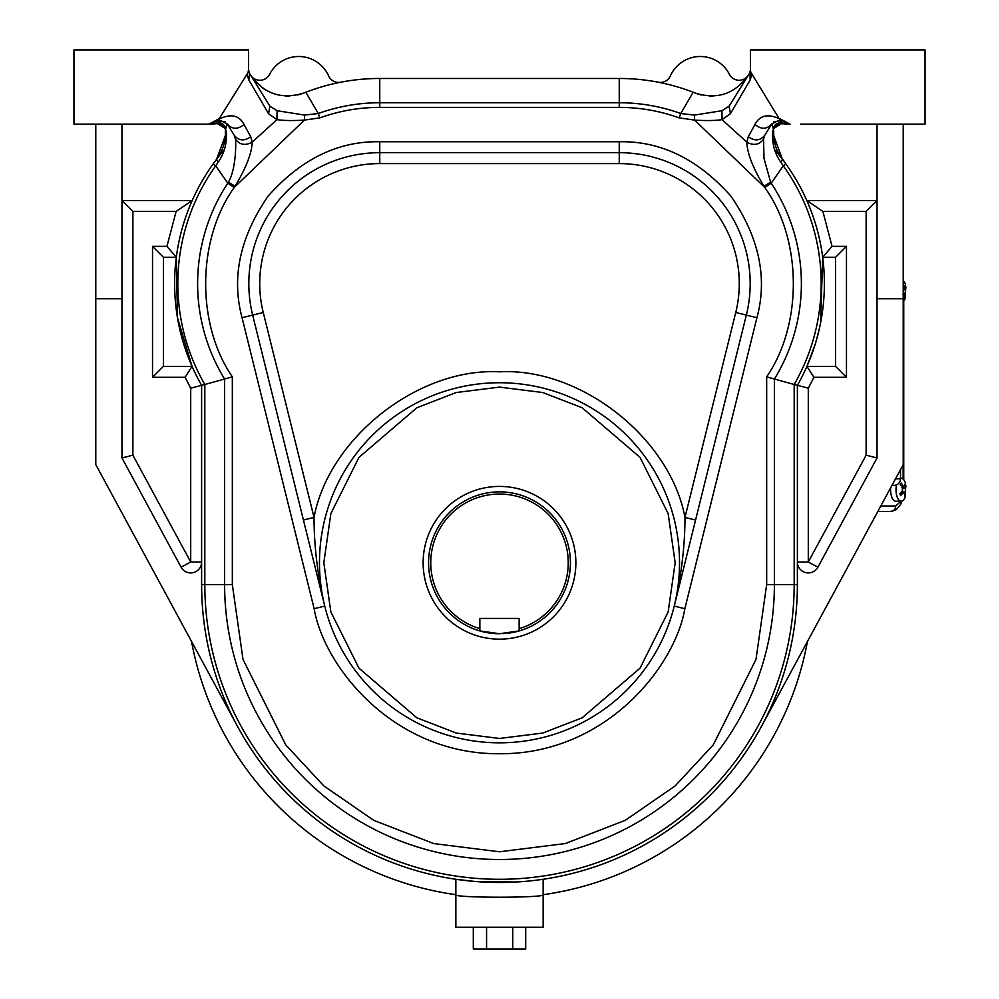 <?xml version="1.0" encoding="UTF-8"?>
<svg xmlns="http://www.w3.org/2000/svg" width="999" height="999" viewBox="0 0 999 999"><rect width="100%" height="100%" fill="white"/><g stroke="black" fill="none" stroke-linecap="round" stroke-linejoin="round"><path stroke-width="1.5" d="M774.562 149.6A205.132 205.132 0 0 1 782.454 159.34L785.876 163.961A205.132 205.132 0 0 1 797.377 385.339L797.377 584.615A297.877 297.877 0 0 1 499.5 882.492A297.877 297.877 0 0 1 201.623 584.615L201.623 385.339A205.132 205.132 0 0 1 213.124 163.961L216.546 159.34C223.202 150.225 226.124 140.26 225.337 129.445L225.187 128.459L217.395 123.564M305.482 92.395A205.132 205.132 0 0 0 304.008 92.969L305.856 92.245A205.132 205.132 0 0 1 379.757 78.471L619.243 78.471A205.132 205.132 0 0 1 693.144 92.245L694.992 92.969A205.132 205.132 0 0 0 693.506 92.383M216.596 159.278A205.132 205.132 0 0 1 224.438 149.6M900.524 478.384A11.451 5.207 -90 0 1 901.21 478.284A11.451 5.207 -90 0 1 905.469 483.166L905.469 496.316A11.451 5.207 -90 0 1 904.52 498.576A11.451 5.207 -90 0 1 901.21 501.198L895.766 501.198A11.451 5.207 -90 0 1 890.646 487.824M901.21 501.198A11.451 5.207 -90 0 1 896.503 484.865M905.306 491.608A21.641 14.885 28.8 0 1 905.519 494.805L904.607 496.466A21.641 14.885 -151.2 0 0 904.395 493.269L902.996 492.969L900.561 495.616A20.292 13.949 -151.2 0 0 899.799 493.593L902.247 490.959L902.372 487.887A21.641 14.885 -151.2 0 0 900.186 484.677L901.11 483.017A21.641 14.885 28.8 0 1 903.296 486.213L904.682 486.513L905.156 483.878A20.292 13.949 28.8 0 1 905.906 485.889L905.306 491.608L902.684 491.608L903.009 492.47M904.395 493.269L900.449 492.969M901.335 486.213L904.682 486.513M904.595 494.805L905.519 494.805M905.444 488.536L902.821 488.536A2.185 0.987 90 0 0 902.684 488.811M902.472 490.584A2.185 0.987 90 0 0 902.684 491.608M904.869 485.889L905.906 485.889M902.821 488.536L903.658 487.012M899.899 493.818L900.274 493.131M903.758 492.47L900.998 492.47A2.185 0.987 90 0 0 900.923 492.482M877.846 511.451L890.858 511.451A5.457 4.858 90 0 0 895.716 506.006L880.793 506.006M891.97 485.377L893.98 485.377A6.543 6.543 0 0 0 900.524 478.833L900.524 469.567M518.194 631.206A70.929 70.929 0 0 0 519.143 630.931L499.5 633.716L479.857 630.931A70.929 70.929 0 0 0 499.5 633.716M503.359 633.603A70.929 70.929 0 0 0 505.232 633.478M507.042 633.304A70.929 70.929 0 0 0 517.869 631.293M479.857 628.658L479.857 630.931A70.929 70.929 0 0 1 441.658 521.74A70.929 70.929 0 0 1 557.342 521.74A70.929 70.929 0 0 1 519.143 630.931L519.143 618.431L479.857 618.431L479.857 628.658A68.744 68.744 0 0 1 443.556 522.839A68.744 68.744 0 0 1 555.444 522.839A68.744 68.744 0 0 1 519.143 628.658M499.5 639.16A76.386 76.386 0 0 1 433.354 524.6A76.386 76.386 0 0 1 565.646 524.6A76.386 76.386 0 0 1 499.5 639.16M658.304 82.23A10.914 10.914 0 0 0 670.354 75.949A32.73 32.73 0 0 1 729.407 74.326A10.914 10.914 0 0 0 748.376 75.137M248.102 72.24L248.539 69.905L249.525 73.364L269.917 106.219L277.085 110.714L304.62 115.097L318.281 113.511L305.856 92.245A205.132 205.132 0 0 1 379.757 78.471L379.757 102.747L619.243 102.747A180.869 180.869 0 0 1 680.719 113.511L693.144 92.245M340.696 82.23A10.914 10.914 0 0 1 328.646 75.949A32.73 32.73 0 0 0 269.593 74.326A10.914 10.914 0 0 1 250.624 75.137M539.81 879.744L543.144 879.27L543.144 927.222L455.856 927.222L455.856 894.704A313.162 313.162 0 0 1 191.546 641.47M807.454 641.47A313.162 313.162 0 0 1 543.144 894.704C545.754 898.039 453.246 898.039 455.856 894.704L455.856 879.27L475.224 881.505L516.183 882.017M748.164 75.487A43.644 43.644 0 0 1 743.506 81.656M713.086 96.016A43.644 43.644 0 0 1 709.253 96.016M701.673 95.03A43.644 43.644 0 0 1 694.992 92.969C716.982 99.95 734.715 94.106 748.201 75.424M250.799 75.424C264.211 94.043 281.943 99.888 304.008 92.969A43.644 43.644 0 0 1 297.452 94.992M289.76 96.016A43.644 43.644 0 0 1 285.227 95.979M266.209 90.297A43.644 43.644 0 0 1 261.551 87.213M255.482 81.656A43.644 43.644 0 0 1 250.836 75.487M237.55 726.435L95.779 464.585L95.779 124.151M486.563 927.222L486.563 949.05L473.301 949.05L473.301 927.222M512.762 927.222L512.762 949.05L486.563 949.05M525.699 927.222L525.699 949.05L512.762 949.05M903.221 124.151L903.221 464.585L761.45 726.435M781.618 121.628L779.769 118.656L790.084 124.151L786.051 124.151M751.485 73.402L751.723 73.751A6.543 6.543 0 0 1 750.461 69.893L750.461 49.95L925.049 49.95L925.049 124.151L800.661 124.151M750.486 70.392L750.611 71.266M729.058 106.269L749.475 73.364L729.07 106.244L730.456 113.674L750.137 80.032L750.049 72.178M619.243 78.471L619.243 107.38C639.822 107.405 659.79 110.901 679.145 117.87L680.719 113.511L694.38 115.097L721.915 110.714L729.083 106.219M269.917 106.219L268.544 113.674L276.935 119.63C283.504 120.667 292.657 120.817 304.395 120.105L319.855 117.87C339.21 110.901 359.178 107.405 379.757 107.38L619.243 107.38M379.757 107.38L379.757 102.747A180.869 180.869 0 0 0 318.281 113.511L319.855 117.87M277.085 110.714L276.935 119.63L252.223 142.108L250.699 136.701L244.031 124.513C239.373 115.459 231.318 113.511 219.842 118.681L217.382 121.628M145.966 124.151L121.965 124.151L121.965 457.954L181.106 567.195A10.914 10.914 0 0 0 201.623 562L190.709 562L190.709 388.186L204.82 384.478A201.935 201.935 0 0 1 215.722 165.822L213.124 163.961L216.546 159.34L225.387 135.514M773.738 137.188L773.663 129.445C772.876 140.26 775.798 150.225 782.454 159.34L780.781 162.175L783.278 165.822A201.935 201.935 0 0 1 794.18 384.478L808.291 388.186L808.291 562L797.377 562A10.914 10.914 0 0 0 817.894 567.195L877.035 457.954L877.035 124.151M750.461 70.08L749.475 73.364L750.461 70.142M750.149 71.903L750.386 70.917M694.38 115.097L694.605 120.105C706.318 120.817 715.484 120.667 722.065 119.63L721.915 110.714M679.145 117.87L694.605 120.105L764.772 187.45C802.097 239.523 802.946 324.013 766.67 376.823L766.67 584.615L755.993 659.415L713.236 744.917L675.174 785.901L625.224 820.354L565.272 843.568L499.5 851.785L433.728 843.568L373.776 820.354L323.826 785.901L285.764 744.917L243.007 659.415L232.33 584.615L232.33 376.823C196.054 324.013 196.903 239.523 234.228 187.45L304.395 120.105L304.62 115.097M751.723 73.751L779.158 118.681C767.707 113.511 759.64 115.459 754.969 124.513L748.301 136.701L746.777 142.108L722.065 119.63L730.456 113.674M248.614 70.929L248.851 71.903M213.811 124.151L211.189 124.151L219.842 118.681L216.933 123.689L208.916 124.151L219.231 118.656L247.028 74.188L248.863 80.032L249.525 73.364L269.942 106.269M248.863 80.032L268.544 113.674M208.916 124.151L73.951 124.151L73.951 49.95L248.539 49.95L248.539 69.893A6.543 6.543 0 0 1 247.277 73.751L247.764 72.989M248.064 72.328L248.539 69.905M820.541 323.127L822.676 257.267L835.576 257.267L835.576 366.383L806.942 366.383L815.109 344.568M815.771 342.42L819.455 328.271M797.377 584.615L794.18 584.615L794.18 384.478L774.387 379.033A182.143 182.143 0 0 0 771.203 183.192L783.278 165.822L785.876 163.961A205.132 205.132 0 0 0 782.667 159.615M163.424 257.267L176.323 257.267L177.497 317.857L192.058 366.383L163.424 366.383L163.424 257.267L152.522 246.353L152.522 377.297L163.424 366.383M764.772 187.45L771.203 183.192L770.616 182.143L763.985 186.214C753.009 168.182 747.277 153.484 746.777 142.108C753.621 145.904 759.203 144.93 763.536 139.173L764.647 135.464L771.865 123.826L778.071 120.767L781.318 122.015L781.056 123.152L782.979 123.926M774.575 126.611L779.257 123.489M785.876 163.961L778.196 152.522M775.711 146.503L775.436 145.642M775.224 144.917L773.8 137.712M822.876 211.438L866.121 211.438L877.035 200.524L806.805 200.524L822.876 211.438L832.055 246.353L822.676 257.267M754.969 124.513C761.325 129.67 766.957 129.445 771.865 123.826L764.635 135.489L771.865 123.826L773.263 128.646C774.587 124.326 777.185 122.49 781.056 123.152L787.811 124.151M781.056 123.152L785.189 124.151M790.047 124.151L787.774 124.151L779.158 118.681L781.318 122.015A10.914 10.914 0 0 0 787.512 124.138L786.65 124.088M750.137 80.032L751.972 74.188M756.93 317.719L746.34 315.097A130.931 130.931 0 0 0 619.243 152.672A130.931 130.931 0 0 1 746.34 315.097L674.25 606.081L695.566 520.029L684.977 517.407C684.939 546.191 681.368 575.736 674.25 606.081L684.852 608.703L756.93 317.719C767.744 277.697 759.078 237.188 730.956 196.191C697.926 159.041 660.701 140.896 619.243 141.758L379.757 141.758C338.299 140.896 301.074 159.041 268.044 196.191C239.922 237.188 231.256 277.697 242.07 317.719L314.148 608.703C323.963 666.52 393.331 754.482 499.5 753.733C605.669 754.482 675.037 666.52 684.852 608.703M324.7 605.906L324.75 606.081C317.645 575.786 314.061 546.241 314.023 517.407L303.434 520.029L324.75 606.081L252.66 315.097A130.931 130.931 0 0 1 379.757 152.672L619.243 152.672L619.243 141.758M211.488 124.138A10.914 10.914 0 0 0 217.682 122.015L221.054 120.754L227.135 123.826L234.353 135.464L235.464 139.173C239.797 144.93 245.379 145.904 252.223 142.108C251.736 153.471 245.991 168.169 235.015 186.214L228.384 182.143L227.797 183.192L215.722 165.822L218.219 162.175L216.546 159.34M234.228 187.45L227.797 183.192A182.143 182.143 0 0 0 224.613 379.033L232.33 376.823M766.67 584.615L774.387 584.615A274.887 274.887 0 0 1 499.5 859.502A274.887 274.887 0 0 1 224.613 584.615L204.82 584.615A294.68 294.68 0 0 0 499.5 879.295A294.68 294.68 0 0 0 794.18 584.615L774.387 584.615L774.387 379.033L766.67 376.823M208.953 124.151L211.601 124.138M132.879 211.438L176.124 211.438L192.195 200.524L121.965 200.524L132.879 211.438L132.879 455.182L190.709 562L181.106 567.195M224.987 139.336L223.751 145.017M219.743 123.489L224.425 126.611M121.965 457.954L132.879 455.182M806.942 366.383L813.923 377.297L808.291 388.186M877.035 457.954L866.121 455.182L808.291 562L817.894 567.195M190.709 388.186L185.077 377.297L192.058 366.383M176.323 257.267L166.945 246.353L152.522 246.353M232.33 584.615L224.613 584.615L224.613 379.033L204.82 384.478L204.82 584.615L201.623 584.615M781.605 123.564L773.813 128.459L772.839 130.931C771.678 142.495 774.325 152.909 780.781 162.175M778.958 120.916L773.701 121.903M764.647 135.464C760.064 140.884 754.607 141.296 748.301 136.701M770.616 182.143L764.023 158.504L763.536 139.173M499.5 742.819A180.032 180.032 0 0 1 319.468 562.787A180.032 180.032 0 0 1 499.5 382.742A180.032 180.032 0 0 1 679.532 562.787A180.032 180.032 0 0 1 499.5 742.819M235.464 139.173C236.139 143.881 235.926 169.818 228.384 182.143M217.944 123.152C221.815 122.49 224.413 124.326 225.737 128.646L227.135 123.826L234.353 135.464C238.936 140.884 244.393 141.296 250.699 136.701M230.22 128.796L227.135 123.826C232.043 129.445 237.675 129.67 244.031 124.513M225.299 121.903L220.042 120.916M773.813 128.459L772.839 130.931M771.116 125.037L766.508 132.467M835.576 366.383L846.478 377.297L846.478 246.353L835.576 257.267M218.219 162.175C224.613 152.922 227.26 142.507 226.161 130.931L225.337 129.445M228.983 126.823L227.148 123.864M225.187 128.459L226.161 130.931M263.249 312.475A120.03 120.03 0 0 1 379.757 163.586L619.243 163.586A120.03 120.03 0 0 1 735.751 312.475L684.977 517.407C670.117 437.787 580.382 367.357 499.5 371.84C418.618 367.357 328.883 437.787 314.023 517.407L263.249 312.475L242.07 317.719M314.148 608.703L324.75 606.081L324.588 605.456M903.221 280.494A11.451 5.207 -90 0 1 905.469 284.49L905.469 297.64A11.451 5.207 -90 0 1 904.52 299.912A11.451 5.207 -90 0 1 903.221 301.636M903.221 287.412A21.641 14.885 28.8 0 1 903.296 287.537L904.682 287.837L905.156 285.202A20.292 13.949 28.8 0 1 905.906 287.213L905.306 292.932A21.641 14.885 28.8 0 1 905.519 296.129L904.607 297.789A21.641 14.885 -151.2 0 0 904.395 294.593L902.996 294.305L904.395 294.593M903.221 287.537L904.682 287.837M904.595 296.129L905.519 296.129M904.869 287.213L905.906 287.213M903.221 289.123L903.658 288.336M903.146 464.71L903.146 479.108M900.973 501.198L895.716 506.006M900.524 478.833L895.504 478.833M95.779 298.726L121.965 298.726M877.035 298.726L903.221 298.726M379.757 141.758L379.757 163.586M866.121 211.438L866.121 455.182M846.478 246.353L832.055 246.353M813.923 377.297L846.478 377.297M176.124 211.438L166.945 246.353M152.522 377.297L185.077 377.297M619.243 163.586L619.243 152.672M735.751 312.475L746.34 315.097M675.174 562.787L668.144 611.975L640.034 668.194L582.167 717.794L542.744 733.054L499.5 738.461L456.256 733.054L416.833 717.794L358.966 668.194L330.856 611.975L323.826 562.787L330.856 513.598L358.966 457.38L416.833 407.779L456.256 392.52L499.5 387.113L542.744 392.52L582.167 407.779L640.034 457.38L668.144 513.598L675.174 562.787M903.221 292.932L905.306 292.932M905.444 289.86L903.221 289.86M900.524 478.284L901.21 478.284M901.86 487.012L904.182 487.012M902.022 501.061L900.499 504.645L896.328 509.64L890.858 511.451M903.745 301.074L903.745 479.732M248.539 70.142L248.938 72.178M771.865 123.839L778.071 120.767M227.135 123.839L221.054 120.754M782.454 159.34L773.601 135.315M773.663 129.445L773.601 130.394M778.808 123.564L780.581 123.426M773.838 128.409L778.121 123.751M220.879 123.751L225.162 128.409M218.419 123.426L220.192 123.564M773.688 129.271L773.813 128.471M225.187 128.471L225.312 129.271M903.221 288.336L904.182 288.336"/></g></svg>
